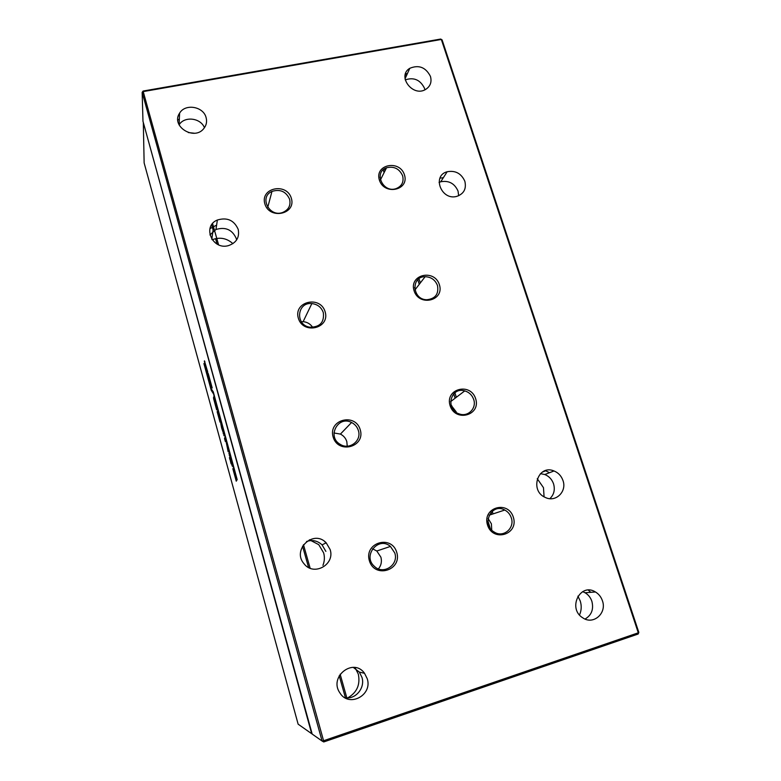 <?xml version="1.0" encoding="UTF-8"?>
<svg xmlns="http://www.w3.org/2000/svg" width="781" height="781" viewBox="0 0 781 781"><rect width="100%" height="100%" fill="white"/><g stroke="black" fill="none" stroke-linecap="round" stroke-linejoin="round"><path stroke-width="1.17" d="M178.605 115.129L179.523 114.963M407.438 73.492L405.466 73.853M211.641 224.821L213.106 230.004M215.546 238.635L217.089 244.072M302.53 546.114L308.583 567.514M339.208 675.75L345.417 697.716M178.39 115.725L179.503 115.529M143.265 122.324L311.697 733.72L298.137 724.172L144.134 162.897L143.314 122.5M407.174 74.068L405.3 74.41M229.438 457.686L230.122 460.185L229.653 457.627M230.659 460.81L229.048 452.726L232.572 463.787L232.865 465.847L232.621 466.491L232.142 465.896L230.912 460.741M225.153 436.774L227.515 448.274L227.993 447.093L228.823 450.12L228.159 451.73L225.807 440.25L225.348 441.499L224.528 438.502L225.153 436.774M224.303 435.808L221.658 428.066L220.75 423.39L223.239 432.742L223.493 431.873L220.964 422.706L224.303 435.808M208.224 373.543L212.198 387.972L210.255 384.926L208.224 373.543M216.376 404.929L217.196 407.907L216.649 409.888L213.633 398.691L213.555 397.314L214.16 398.417L213.916 395.987L216.376 404.929M220.037 422.179L217.147 411.675L219.363 418.841L217.596 410.943L219.666 417.835L217.665 409.586L220.613 420.315L220.037 422.179M230.434 461.307L231.137 463.875L230.649 461.249M235.432 478.148L232.875 468.834L233.578 467.38L237.014 479.827L236.262 481.174L235.432 478.148L236.389 477.572M206.096 368.115L204.427 360.861L207.707 371.912L207.326 373.923L204.349 363.126L206.721 371.004L205.305 364.014L206.096 368.115M203.9 363.624L211.251 390.324L213.623 394.054L237.199 479.68L213.281 391.877L210.938 388.294L204.134 363.565M230.122 455.87L229.614 453.175L228.862 453.37M229.126 455.03L229.868 454.835M232.142 465.896L232.875 465.701M232.875 465.622L232.172 462.206M224.528 438.502L225.445 437.838M226.09 440.172L225.27 438.307M228.648 450.549L227.984 448.157M227.515 448.274L228.257 448.079M220.798 423.243L221.345 423.107M223.503 432.654L224.01 432.596M223.21 433.709L223.962 433.514L223.698 432.596M224.459 435.105L223.962 433.514M210.255 384.926L211.007 384.74L210.675 383.539M211.544 385.57L211.007 384.74M213.633 398.691L214.384 398.505L214.726 399.979M217.05 408.443L216.435 406.179M220.457 420.813L219.881 418.704M219.461 418.538L220.086 418.372M219.363 418.841L220.135 418.577M235.686 477.669L236.36 477.484M236.809 480.198L236.184 477.943M232.875 468.834L233.822 468.239M234.222 470.816L233.626 468.629M204.3 361.554L204.866 361.418M206.945 370.75L207.473 370.809M206.731 372.098L207.482 371.922L207.141 370.702M207.844 373.113L207.482 371.922M211.885 389.739L213.408 392.355M211.251 390.324L211.993 390.139M215.937 406.305L214.355 400.077L215.937 406.305L216.698 406.081M230.532 457.315L230.102 455.928L229.829 456.68L231.85 463.133L230.815 457.236M209.503 379.751L210.558 383.569L209.718 379.693M216.073 405.817L216.591 405.681M212.578 223.591L218.582 244.804M303.467 544.66L310.145 568.236M340.145 674.198L346.832 697.843M380.025 177.121L380.718 179.347M414.643 287.447L415.277 289.497M451.73 405.671L452.726 408.814M487.92 520.995L490.146 528.083M383.207 169.799L384.096 172.63M417.806 279.735L419.251 284.333M453.712 393.849L455.098 398.232M491.024 512.395L491.639 514.367M384.389 168.872L385.004 170.814M418.997 278.739L420.324 282.947M454.913 392.775L456.329 397.295M492.225 511.243L493.055 513.898M451.057 405.212L456.231 411.909M488.096 518.496L491.395 523.826L491.727 530.055M577.901 596.147L580.244 600.989C581.738 605.831 581.494 610.488 579.522 614.959M537.25 478.704L543.478 487.676L544.074 496.794M402.635 175.803C404.041 182.032 401.815 186.327 395.947 188.68C382.827 193.229 373.367 172.084 386.536 167.778C394.005 166.011 399.374 168.686 402.635 175.803M323.744 741.95L638.155 634.026L638.838 632.415L442.085 39.88L440.709 39.05L143.069 91.055L323.578 740.739L322.084 741.032L312.185 734.072L142.972 121.26L142.162 92.363L322.084 741.032L323.744 741.95L323.578 740.739L638.292 632.805L441.333 39.46L143.353 91.562L142.162 92.363L143.069 91.055M511.282 517.823C515.03 528.024 503.54 537.992 494.51 532.222C480.774 524.939 491.356 502.388 504.78 510.032C507.933 511.731 510.1 514.328 511.282 517.823M473.686 399.481C476.849 408.199 468.092 417.171 459.433 413.969C444.926 409.81 450.432 386.449 464.744 390.89C469.147 392.218 472.124 395.088 473.686 399.481M437.497 285.553C438.912 294.056 435.349 298.791 426.797 299.738C412.231 299.767 410.64 276.494 425.128 276.699C431.151 276.952 435.271 279.901 437.497 285.553M404.997 76.05L406.481 75.611M439.937 178.185L443.374 177.677M588.269 590.114L590.817 592.32M545.421 470.64L549.531 472.7M404.451 174.856C409.566 190.339 384.184 195.738 379.371 180.05C374.392 164.459 399.687 159.344 404.451 174.856M440.709 39.05L442.085 39.88M372.527 548.789L376.793 551.005L380.894 557.185C382.026 561.539 381.216 565.434 378.443 568.88M333.956 432.977L340.409 434.09C343.601 435.71 345.729 438.209 346.813 441.616L347.242 446.166M301.31 321.684L303.135 321.665C307.236 322.055 310.418 323.959 312.683 327.376M513.332 517.198C519.043 534.536 492.918 542.58 487.51 524.998C481.945 507.533 507.992 499.83 513.332 517.198M475.658 398.749C481.164 415.424 455.284 422.531 450.081 405.612C444.731 388.811 470.523 382.026 475.658 398.749M439.391 284.714C444.692 300.783 419.065 307.001 414.057 290.717C408.902 274.531 434.441 268.615 439.391 284.714M405.232 79.877C413.891 77.016 420.315 79.828 424.513 88.302L424.903 89.815M439.059 182.432L440.748 181.768C448.811 180.294 454.581 183.398 458.047 191.091L458.652 195.758M582.665 591.637L585.076 592.75C588.327 594.702 590.592 597.563 591.881 601.321C593.843 609.307 591.568 615.213 585.047 619.04M540.413 473.657L544.806 474.526C549.063 476.283 551.982 479.397 553.563 483.888C555.213 489.775 553.973 494.705 549.863 498.668M396.758 552.392C402.322 570.345 374.577 578.897 369.345 560.67C363.956 542.57 391.593 534.399 396.758 552.392M330.129 549.521C335.274 564.536 313.864 576.583 304.16 563.911C291.411 549.883 313.571 528.991 326.204 542.844L330.129 549.521M367.207 678.65C372.849 695.217 348.941 707.957 339.94 692.962C328.44 676.912 353.393 657.241 364.532 673.3L367.207 678.65M602.415 600.755C607.11 613.173 593.335 625.337 582.811 617.859C567.201 608.536 580.244 582.216 595.434 591.969C598.763 593.97 601.087 596.899 602.415 600.755M562.984 480.54C567.094 491.503 555.789 502.622 545.509 497.536C529.147 490.966 537.953 464.012 554.012 470.963C558.366 472.749 561.354 475.941 562.984 480.54M360.246 429.745C365.596 447.005 338.153 454.532 333.136 437.028C327.952 419.631 355.296 412.446 360.246 429.745M430.448 76.382C431.971 82.064 430.341 86.427 425.567 89.473C412.671 97.371 396.699 75.874 409.8 68.298C418.841 64.569 425.723 67.264 430.448 76.382M464.851 181.28C466.579 188.904 463.826 193.952 456.592 196.431C441.226 200.668 431.776 175.666 447.171 171.742C455.411 170.248 461.298 173.431 464.851 181.28M206.106 117.609C207.17 121.67 206.399 125.331 203.782 128.572C194.137 141.136 170.522 126.112 179.601 113.157C185.185 103.307 203.48 106.431 206.106 117.609M291.362 198.306C296.321 214.297 269.465 220.008 264.827 203.802C260.024 187.704 286.783 182.285 291.362 198.306M238.205 229.38C239.689 237.356 236.467 242.764 228.53 245.595C212.364 250.486 201.83 226.148 217.372 220.017C227.183 217.108 234.124 220.232 238.205 229.38M325.14 311.795C330.295 328.41 303.145 334.99 298.322 318.16C293.334 301.427 320.376 295.159 325.14 311.795M638.155 634.026L638.838 632.415M309.413 539.778L318.765 544.66L323.646 552.88C324.808 557.117 324.574 561.275 322.934 565.366M188.319 132.565L194.362 133.229M212.178 239.757C219.832 236.838 226.744 238.146 232.914 243.652M355.013 667.54L358.303 674.081C360.451 684.673 356.946 692.591 347.77 697.843M289.614 199.253C290.923 205.432 288.638 209.825 282.761 212.432C269.406 217.743 258.775 196.949 271.964 191.423C280.174 188.885 286.051 191.491 289.614 199.253M323.324 312.634C324.427 322.328 319.966 327.18 309.93 327.21C294.906 325.267 296.917 301.866 311.853 303.565C317.584 304.278 321.411 307.304 323.324 312.634M358.352 430.468C361.915 440.66 349.566 450.344 340.37 444.428C326.575 437.048 337.9 415.15 351.567 422.492C354.945 424.21 357.21 426.865 358.352 430.468M394.786 552.987C398.974 564.897 383.266 575.314 374.402 566.362C362.12 555.877 378.434 535.815 390.422 546.427L394.786 552.987M306.552 541.497C312.361 539.573 317.525 540.696 322.055 544.855L325.872 551.366M353.246 667.365L359.328 672.09L361.935 677.303C365.44 688.002 355.316 700.059 344.724 697.599M179.601 113.157L179.083 124.892C184.248 115.91 200.688 117.785 204.446 127.723M209.923 234.925L215.956 229.497C225.543 226.636 232.328 229.673 236.301 238.615L236.614 239.962M324.574 541.418L326.009 542.941M177.824 120.196L179.357 118.888M209.943 228.648L216.601 225.123M223.825 435.613L224.411 435.456M231.85 463.133L232.377 462.996M229.585 453.087L228.862 453.273M386.536 167.778L380.406 179.972M504.78 510.032L489.15 515.187M464.744 390.89L450.578 401.668M425.128 276.699L414.936 289.946M545.753 470.758L542.278 472.134M271.964 191.423L267.746 207.326M311.853 303.565L303.135 321.665M351.567 422.492L340.409 434.09M390.422 546.427L376.793 551.005M405.036 78.793L409.8 68.298M440.748 181.768L447.171 171.742M585.076 592.75L595.434 591.969M544.806 474.526L554.012 470.963M322.055 544.855L326.204 542.844M359.328 672.09L364.532 673.3M215.956 229.497L217.372 220.017M213.643 226.246L211.797 239.201"/></g></svg>
